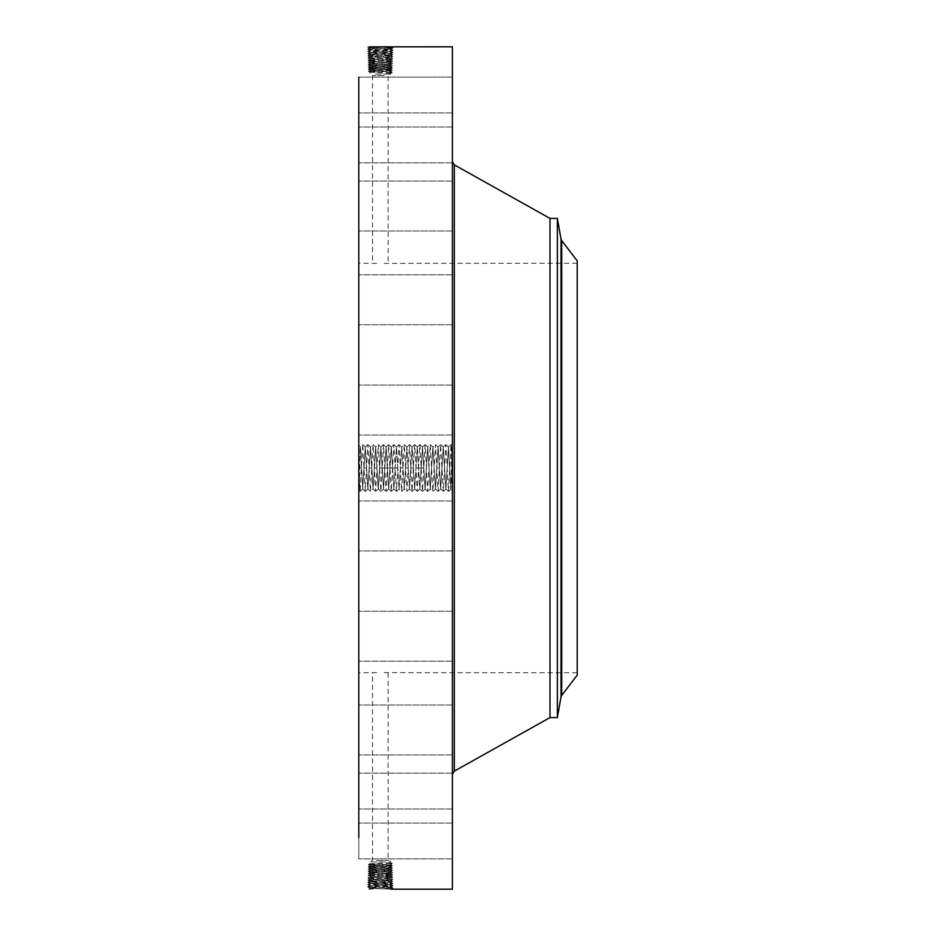 <?xml version="1.0" encoding="UTF-8"?>
<svg xmlns="http://www.w3.org/2000/svg" width="936" height="936" viewBox="0 0 936 936"><rect width="100%" height="100%" fill="white"/><g stroke="black" fill="none" stroke-linecap="round" stroke-linejoin="round"><path stroke-width="0.7" stroke-dasharray="4.68 3.51" d="M358.804 77.103L452.404 77.103L452.404 127.027L452.404 77.103L452.404 127.027L452.404 77.103L358.804 77.103L358.804 837.638M452.404 46.8L452.404 889.2M389.528 871.252L371.089 872.364L368.024 873.569L369.732 874.715L390.955 875.827L369.661 876.938L391.026 878.108L369.591 879.22L391.096 880.285L369.521 881.396L391.166 882.519L369.451 883.631L391.236 884.742L369.381 885.854L391.306 886.977L370.668 887.913L367.532 889.177L393.085 888.053L367.602 886.942L393.015 885.83L367.672 884.719L392.945 883.596L367.743 882.484L392.874 881.373L367.813 880.261L392.804 879.138L367.883 878.027L392.734 876.915L367.953 875.803L392.664 874.692L368.024 873.569L392.594 872.457L389.528 871.252L385.386 871.042L390.815 871.369L369.802 872.481L390.885 873.604L369.743 874.739L390.955 875.885L369.661 876.997L391.026 878.062L369.591 879.22L391.096 880.343L369.521 881.455L391.166 882.566L369.451 883.678L391.236 884.801L369.381 885.912L391.306 887.024L370.668 887.96L368.48 889.177M358.804 478.951L358.804 445.162L358.804 478.951M358.804 398.069L358.804 435.006L358.804 398.069M358.804 647.677L358.804 263.262L358.804 647.677M358.804 317.947L358.804 274.833L358.804 317.947M358.804 228.571L358.804 181.057L358.804 228.571M358.804 162.642L358.804 112.917L358.804 162.642M358.804 155.013L358.804 112.917L358.804 155.013M358.804 216.707L358.804 181.057L358.804 216.707M358.804 302.995L358.804 274.833L358.804 302.995M358.804 405.428L358.804 435.006L358.804 405.428M358.804 513.993L358.804 550.918L358.804 513.993M358.804 618.053L358.804 661.167L358.804 618.053M358.804 707.429L358.804 754.942L358.804 707.429M358.804 773.358L358.804 823.083L358.804 773.358M358.804 809.406L358.804 858.897L358.804 809.406M358.804 812.038L358.804 858.897L358.804 812.038M358.804 780.987L358.804 823.083L358.804 780.987M358.804 719.293L358.804 754.942L358.804 719.293M358.804 633.005L358.804 661.167L358.804 633.005M358.804 530.572L358.804 500.994L358.804 530.572M389.528 64.748L371.089 63.636L368.024 62.431L369.732 61.285L390.955 60.173L369.661 59.062L391.026 57.892L369.591 56.78L391.096 55.657L369.521 54.545L391.166 53.434L369.451 52.322L391.236 51.199L369.381 50.088L391.306 48.976L370.668 48.04L367.532 46.823L393.085 47.947L367.602 49.058L393.015 50.17L367.672 51.281L392.945 52.404L367.743 53.516L392.874 54.627L367.813 55.739L392.804 56.862L367.883 57.973L392.734 59.085L367.953 60.197L392.664 61.308L368.024 62.431L392.594 63.543L386.662 64.958L390.815 64.631L369.802 63.519L390.885 62.396L369.743 61.261L390.955 60.115L369.661 59.003L391.026 57.938L369.591 56.78L391.096 55.715L369.521 54.604L391.166 53.481L369.451 52.369L391.236 51.258L369.381 50.146L391.306 49.023L369.31 47.912L391.377 46.8L367.532 46.823L369.334 47.876L391.236 46.8M452.404 459.833L451.936 468L451.07 444.612L448.473 491.388L445.875 444.612L443.266 491.388L440.669 444.612L438.071 491.388L435.474 444.612L432.865 491.388L430.267 444.612L427.67 491.388L425.12 444.612L423.797 468L421.235 467.906L422.499 447.057L425.096 488.943L427.658 447.034L430.303 488.943L432.935 447.034L435.497 488.943L438.06 447.034L440.669 488.966L443.301 447.057L445.899 488.943L448.461 447.034L450.532 484.684C450.766 492.219 450.988 490.125 451.222 478.378L451.421 468.058C451.749 445.466 452.076 440.423 452.404 452.965L452.404 483.034L450.532 483.596L450.789 489.224L452.404 490.838L452.404 483.034M452.404 445.162L452.404 490.838M452.404 422.007L452.404 385.082L452.404 422.007M452.404 199.111L452.404 774.4L452.404 199.111M452.404 281.642L452.404 324.757L452.404 281.642M452.404 183.456L452.404 230.981L452.404 183.456M452.404 113.127L452.404 162.841L452.404 113.127M452.404 120.744L452.404 162.841L452.404 120.744M452.404 195.331L452.404 230.981L452.404 195.331M452.404 296.607L452.404 324.757L452.404 296.607M452.404 414.648L452.404 385.082L452.404 414.648M452.404 537.931L452.404 500.994L452.404 537.931M452.404 654.358L452.404 611.243L452.404 654.358M452.404 752.544L452.404 705.019L452.404 752.544M452.404 822.873L452.404 773.159L452.404 822.873M452.404 858.464L452.404 808.973L452.404 858.464M452.404 855.843L452.404 808.973L452.404 855.843M452.404 815.256L452.404 773.159L452.404 815.256M452.404 740.668L452.404 705.019L452.404 740.668M452.404 639.393L452.404 611.243L452.404 639.393M452.404 521.352L452.404 550.918L452.404 521.352M452.404 483.596L452.404 452.404M369.31 888.135L391.236 889.2M369.31 888.088L367.626 886.93L369.322 888.1L391.377 889.2L393.085 888.053L391.295 887L393.015 885.83L391.225 884.777L392.945 883.596L391.154 882.543L392.874 881.373L391.084 880.32L392.804 879.138L391.026 878.108L392.734 876.915L390.955 875.885L392.664 874.692L390.885 873.651L369.732 874.762L367.953 875.803L369.661 876.997L367.953 875.803L369.732 874.715M391.388 889.2L393.085 888.053L391.306 887.024M358.804 453.352L360.676 452.72L360.676 451.608C360.372 442.506 360.067 447.946 359.763 467.941L359.564 478.577C359.307 492.453 359.05 494.068 358.804 483.421L358.804 490.838M360.676 452.72L362.712 488.966L360.383 446.764L362.653 444.612L360.114 491.388L358.804 468.526M577.196 647.677L577.196 263.262L577.196 647.677M384.064 263.379L577.196 263.262M376.588 263.379L358.804 263.262M376.588 672.621L358.804 672.738M384.064 672.621L577.196 672.738M390.955 60.173L392.722 59.097L391.026 57.892L392.792 56.874L391.084 55.692L392.863 54.639L391.154 53.469L392.933 52.416L391.225 51.234L393.003 50.193L391.295 49.011L393.073 47.958L391.377 46.8L393.085 47.947L391.295 49.011L393.015 50.17L391.225 51.234L392.945 52.404L391.154 53.457L392.874 54.627L391.084 55.692L392.804 56.862L391.026 57.892L392.734 59.085L390.955 60.173L392.664 61.308L390.885 62.349L371.03 61.413L367.953 60.197L369.661 59.003L367.953 60.197L369.743 61.249L368.035 62.408L369.814 63.484L390.885 62.349L392.594 63.543L390.803 64.596L392.523 65.766L390.792 66.795L369.849 65.672L385.375 64.958M451.936 452.404L451.936 483.596M577.196 260.805L577.196 675.195M384.064 75.652L372.528 75.652L384.064 75.652M376.588 860.348L388.124 860.348L376.588 860.348M369.31 47.912L367.602 49.058L369.404 50.111L367.614 49.046L369.31 47.865M423.797 468L422.464 491.388L419.866 444.612L417.269 491.388L414.66 444.612L412.062 491.388L409.465 444.612L406.867 491.388L404.258 444.612L401.661 491.388L399.064 444.612L396.466 491.388L395.191 468L392.629 468.094L393.892 488.943L396.454 447.034L399.052 488.966L401.661 447.034L404.258 488.966L406.856 447.034L409.453 488.966L412.062 447.034L414.66 488.966L417.257 447.034L419.854 488.966L422.464 447.034L425.061 488.966L427.693 447.057L430.267 488.966L432.865 447.034L435.462 488.966L438.095 447.057L440.692 488.943L443.266 447.034L445.864 488.966L448.496 447.057L450.532 483.596M550.005 218.404L550.005 717.596M451.936 455.703L451.936 480.297L452.404 455.703M451.936 480.999L451.936 482.894L452.404 480.999M451.936 476.915L452.404 478.811L451.936 476.915M451.936 455.001L451.936 453.106L452.404 455.001M451.936 459.085L452.404 457.189L451.936 459.085M397.753 467.906L395.191 468L393.857 444.612L391.26 491.388L388.662 444.612L386.053 491.388L383.456 444.612L380.858 491.388L378.261 444.612L375.652 491.388L373.055 444.612L370.457 491.388L367.86 444.612L365.251 491.388L362.688 488.943L365.286 447.057L367.848 488.966L370.445 447.034L373.055 488.966L375.652 447.034L378.284 488.943L380.894 447.057L383.491 488.943L386.088 447.057L388.686 488.943L391.295 447.057L392.629 468.094M362.653 488.966L365.251 447.034L367.918 488.966L370.516 447.034L373.113 488.966L375.687 447.057L378.249 488.966L380.847 447.034L383.456 488.966L386.053 447.034L388.651 488.966L391.26 447.034L393.857 488.966L396.49 447.057L399.087 488.943L401.719 447.034L404.293 488.943L406.891 447.057L409.488 488.943L412.086 447.057L414.695 488.943L417.292 447.057L419.901 488.943L421.235 467.906M375.301 74.096L390.803 74.096L375.301 74.096M385.351 861.904L369.849 861.904L385.351 861.904M445.922 444.612L448.461 447.034M557.376 218.404L557.376 717.596M369.404 885.889L367.602 886.942L369.404 885.889M369.381 885.854L367.672 884.719L369.474 883.666L367.743 882.484L369.545 881.431L367.743 882.484L369.463 883.642L367.684 884.731L369.381 885.912M391.295 886.989L393.015 885.83L391.236 884.801M389.587 62.572L391.084 63.718L368.094 64.654L392.523 65.766L368.164 66.889L392.453 68L368.234 69.112L392.383 70.223L368.304 71.347L392.313 72.458L390.803 73.336L369.849 72.236L390.803 71.148L369.849 70.048L390.803 68.96L369.849 67.86L390.803 66.772L392.453 68L390.803 69.17L369.849 68.035L390.803 66.901L369.849 65.754L386.638 64.958M390.803 71.452L392.278 72.481L390.792 71.428L369.849 70.305L390.803 69.17L392.383 70.223L389.259 72.458L390.803 74.096L388.124 75.652L388.124 263.262M369.86 65.695L368.094 64.654L369.814 63.496L368.094 64.654L369.849 65.672L368.164 66.889L369.849 67.86L368.234 69.112L369.86 70.294L368.304 71.347L369.849 72.236L369.849 74.096L372.528 75.652L372.528 263.262M389.587 873.428L391.084 872.282L368.094 871.346L392.523 870.234L368.164 869.111L392.453 868L368.234 866.888L392.383 865.777L368.304 864.653L392.313 863.542L390.803 862.664L369.849 863.764L390.803 864.852L369.849 865.952L390.803 867.04L369.849 868.14L390.803 869.228L369.849 870.328L385.375 871.042M390.803 864.852L392.383 865.777L390.792 866.853L369.849 867.964L368.234 866.888L369.849 865.695L390.792 866.853L392.383 865.777L390.803 864.548L369.849 865.695L368.304 864.653L369.849 863.764L369.849 861.904L372.528 860.348L372.528 672.738M388.124 672.738L388.124 860.348L390.803 861.904L389.259 863.542L390.803 864.548L392.313 863.542L389.259 863.542M369.381 50.146L367.672 51.281L369.474 52.334L367.743 53.516L369.545 54.569L367.743 53.516L369.463 52.357L367.684 51.269L369.381 50.088M443.325 491.388L445.934 488.966M452.404 467.017L451.936 459.833M452.404 475.231L451.936 468.433M452.404 473.171L451.936 471.498L451.936 474.166L452.404 473.171M452.404 472.528L452.404 473.628L452.404 472.528M390.803 73.336L392.278 72.481L389.259 72.458M369.849 70.305L368.304 71.347L369.86 72.259M369.849 865.695L368.304 864.653L369.86 863.741M390.792 864.572L392.313 863.542L390.803 862.664M452.404 469.1L451.936 475.231M452.404 468.877L451.936 468.445L451.936 469.1M452.404 471.791L451.936 470.913L451.936 472.949L451.936 471.826M452.404 471.498L451.936 472.902L451.936 471.533M391.225 884.766L392.945 883.596L391.154 882.543L392.863 881.384L391.096 880.343M390.803 869.228L392.523 870.234L390.803 871.393L392.523 870.234L390.803 869.099L369.86 870.258L368.164 869.111L369.849 867.964L390.792 869.123L392.453 868L390.803 866.83M390.803 869.099L392.453 868L390.792 867.017M435.521 444.612L438.06 447.034M369.673 876.973L367.895 878.015L369.603 879.185L367.836 880.238L369.533 881.419L367.813 880.261L369.591 879.22L367.883 878.027L369.661 876.938M389.832 882.332L391.33 881.197L389.774 880.156L391.271 878.962L389.715 877.933L391.213 876.74L389.657 875.698M369.849 65.754L368.164 66.889L369.86 67.883M369.86 870.304L368.094 871.346L369.814 872.504L368.094 871.346L369.849 870.328L368.164 869.111L369.86 868.117M369.673 59.026L367.895 57.985L369.603 56.815L367.836 55.762L369.533 54.58L367.813 55.739L369.591 56.78L367.883 57.973L369.661 59.062M389.832 53.668L391.33 54.803L389.774 55.844L391.271 57.037L389.715 58.067L391.213 59.26L389.657 60.302M432.923 491.388L435.532 488.966M370.855 881.221L369.357 880.086L370.913 879.044L369.416 877.851L370.972 876.821M390.885 62.396L392.582 63.531L390.803 64.596L392.523 65.766L390.803 66.772M386.638 871.042L369.849 870.246M370.855 54.779L369.357 55.914L370.913 56.956L369.416 58.149L370.972 59.179M389.528 64.806L391.026 65.953L389.528 66.947M389.528 871.194L391.026 870.047L389.528 869.053M427.729 491.388L430.291 488.943L432.865 491.388M371.101 63.695L369.591 64.83L371.124 65.848M371.101 872.305L369.591 871.17L371.124 870.152M390.803 871.404L392.594 872.457L390.803 871.404M371.089 63.636L369.533 62.607L371.03 61.46M369.743 874.739L368.035 873.592L369.814 872.516L390.885 873.651L392.594 872.457L390.885 873.604M371.089 872.364L369.533 873.393L371.03 874.54M370.972 876.763L369.474 875.628L371.03 874.587M370.972 59.237L369.474 60.372L371.03 61.413M419.925 444.612L422.522 447.034M389.657 875.651L391.154 874.505L389.598 873.475M389.657 60.349L391.154 61.495L389.598 62.525M391.318 491.388L393.927 488.966M399.122 444.612L401.684 447.057L404.258 444.612M365.251 491.388L362.653 444.612M369.322 889.153L370.668 887.96M390.019 889.024L391.517 887.878L389.961 886.848M369.322 46.847L370.668 48.04M390.019 46.975L391.517 48.122L389.961 49.152M454.311 164.876L454.311 771.124M370.668 887.913L369.17 886.766L370.726 885.737M561.729 240.646L561.729 695.354M370.668 48.087L369.17 49.234L370.726 50.263M389.961 886.79L391.459 885.655L389.902 884.614M561.015 696.957L561.015 239.043M389.961 49.21L391.459 50.345L389.902 51.386M370.726 885.678L369.229 884.543L370.785 883.502M371.136 68.211L369.72 69.287L371.124 70.223M390.792 69.147L392.371 70.212L390.803 71.148M389.528 69.358L390.909 70.411L389.528 71.323M371.136 70.492L369.779 71.522L371.124 72.411M389.528 866.642L390.909 865.589L389.528 864.677M371.136 865.507L369.779 864.478L371.124 863.589M371.136 867.789L369.72 866.713L371.124 865.777M370.726 50.322L369.229 51.457L370.785 52.498M389.891 884.567L391.4 883.42L389.832 882.391M369.86 68.012L368.246 69.1L369.849 70.048M389.528 67.076L390.967 68.176L389.528 69.135M369.86 867.988L368.246 866.9L369.849 865.952M389.528 868.924L390.967 867.824L389.528 866.865M389.891 51.433L391.4 52.58L389.832 53.609M370.785 883.455L369.287 882.309L370.843 881.279M371.136 65.941L369.661 67.064L371.124 68.035M390.803 66.901L392.453 68L390.803 68.96M371.136 870.059L369.661 868.936L371.124 867.964M370.785 52.545L369.287 53.691L370.843 54.721M361.343 467.906L358.804 468M366.584 468L364.022 467.906M371.779 468L369.217 467.906M376.951 467.906L374.388 468M382.18 468L379.618 467.906M384.79 468L382.227 468.094M387.387 468L384.825 467.906M392.547 467.906L387.422 468.094M392.594 468L390.019 467.906M397.788 468L395.226 467.906M402.995 468L400.432 467.906M408.19 468L405.627 467.906M413.396 468L410.834 467.906M418.591 468L416.029 467.906M421.188 468L418.626 468.094M439.358 467.906L436.796 468M360.395 446.764L358.804 445.162M452.404 385.082L358.804 385.082L452.404 385.082M452.404 435.006L358.804 435.006L452.404 435.006M452.404 324.757L358.804 324.757L452.404 324.757M452.404 274.833L358.804 274.833L452.404 274.833M452.404 230.981L358.804 230.981L452.404 230.981M452.404 181.057L358.804 181.057L452.404 181.057M452.404 162.841L358.804 162.841L452.404 162.841M452.404 112.917L358.804 112.917L452.404 112.917M452.404 127.027L358.804 127.027L452.404 127.027M452.404 500.994L358.804 500.994L452.404 500.994M452.404 550.918L358.804 550.918L452.404 550.918M452.404 611.243L358.804 611.243L452.404 611.243M452.404 661.167L358.804 661.167L452.404 661.167M452.404 705.019L358.804 705.019L452.404 705.019M452.404 754.942L358.804 754.942L452.404 754.942M452.404 773.159L358.804 773.159L452.404 773.159M452.404 823.083L358.804 823.083L452.404 823.083M452.404 858.897L358.804 858.897L452.404 858.897M452.404 808.973L358.804 808.973L452.404 808.973M365.321 447.034L362.712 444.612M365.309 491.388L367.848 488.966M440.727 444.612L443.266 447.034M440.727 488.966L438.13 491.388M375.652 491.388L373.09 488.943L370.516 491.388M378.32 488.966L375.71 491.388M390.955 875.827L392.722 876.903L391.026 878.108L392.792 879.126L391.084 880.308M378.308 444.612L380.847 447.034M383.514 488.966L380.917 491.388M383.514 444.612L386.053 447.034M422.522 491.388L425.061 488.966M388.721 488.966L386.112 491.388M390.874 873.627L392.652 874.669L390.944 875.85M388.721 444.612L391.26 447.034M390.944 60.15L392.652 61.296L390.874 62.373M417.316 491.388L419.854 488.966M417.327 447.034L414.718 444.612M393.916 444.612L396.454 447.034M412.121 491.388L414.66 488.966M412.121 447.034L409.523 444.612M406.914 491.388L409.453 488.966M406.926 447.034L404.317 444.612M362.677 488.943L360.114 491.388M360.056 491.388L359.12 490.499M367.906 444.612L370.48 447.057L373.055 444.612M367.86 444.612L365.286 447.057M370.457 491.388L367.883 488.943M373.113 444.612L375.687 447.057L378.261 444.612M380.858 491.388L378.284 488.943M383.456 444.612L380.894 447.057M386.053 491.388L383.491 488.943M388.662 444.612L386.088 447.057M391.26 491.388L388.686 488.943M393.857 444.612L391.295 447.057M396.513 491.388L399.087 488.943L401.661 491.388M396.466 491.388L393.892 488.943M399.064 444.612L396.49 447.057M401.719 491.388L404.293 488.943L406.867 491.388M409.465 444.612L406.891 447.057M412.062 491.388L409.488 488.943M414.66 444.612L412.097 447.057M417.269 491.388L414.695 488.943M419.866 444.612L417.292 447.057M422.464 491.388L419.901 488.943M425.12 444.612L427.693 447.057L430.267 444.612M425.061 444.612L422.499 447.057M427.67 491.388L425.096 488.943M430.326 444.612L432.888 447.057L435.474 444.612M438.071 491.388L435.497 488.943M440.669 444.612L438.095 447.057M443.266 491.388L440.704 488.943M445.875 444.612L443.301 447.057M448.531 491.388L450.801 489.224M448.473 491.388L445.899 488.943M451.129 444.612L452.076 445.513M451.07 444.612L448.496 447.057"/><path stroke-width="1.4" d="M391.377 889.2L452.404 889.2L452.404 46.8L369.322 46.847M358.804 837.638L358.804 77.103M577.196 675.195L577.196 260.805L561.729 240.646L561.729 695.354L577.196 675.195M561.729 240.646L561.015 239.043L561.015 696.957L557.376 717.596L550.005 717.596L550.005 218.404L454.311 164.876L452.404 161.6M557.376 717.596L557.376 218.404L550.005 218.404M550.005 717.596L454.311 771.124L454.311 164.876M454.311 771.124L452.404 774.4M561.015 696.957L561.729 695.354M561.015 239.043L557.376 218.404"/></g></svg>
